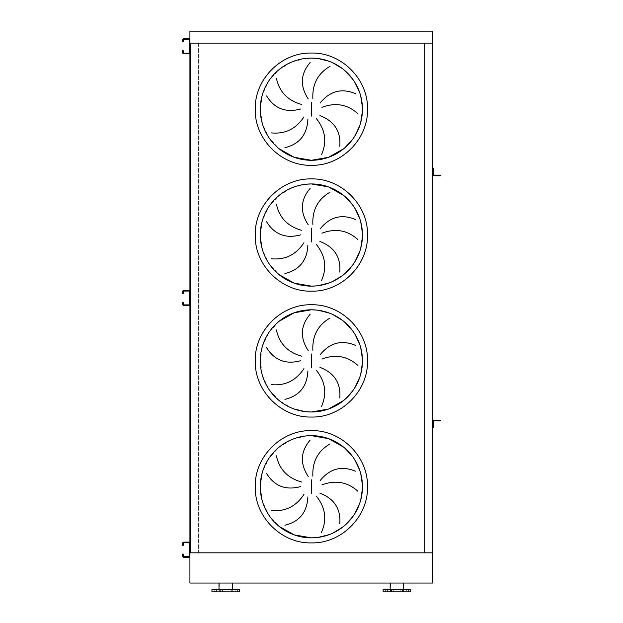 <?xml version="1.0" encoding="UTF-8"?>
<svg xmlns="http://www.w3.org/2000/svg" width="623" height="623" viewBox="0 0 623 623"><rect width="100%" height="100%" fill="white"/><g stroke="black" fill="none" stroke-linecap="round" stroke-linejoin="round"><path stroke-width="0.47" stroke-dasharray="3.12 2.34" d="M306.368 435.905L291.821 439.55L278.956 447.259L268.887 458.372L262.478 471.923L260.274 486.758L262.478 501.593L268.887 515.143L278.956 526.256M278.956 321.398L268.887 332.511L262.478 346.069L260.274 360.896L262.478 375.731L268.887 389.289L278.956 400.402L291.821 408.112L306.368 411.748M306.368 184.19L291.821 187.834L278.956 195.544L268.887 206.649L262.478 220.207L260.274 235.042L262.478 249.878L268.887 263.428L278.956 274.541M306.368 58.328L291.821 61.973L278.956 69.683L268.887 80.795L262.478 94.346L260.274 109.181L262.478 124.016L268.887 137.574L278.956 148.679M343.787 148.679L353.864 137.574L360.273 124.016L362.469 109.181L360.273 94.346L353.864 80.795L343.787 69.683L330.93 61.973L316.383 58.328L330.93 61.973L343.787 69.683L353.864 80.795L360.273 94.346L362.469 109.181L360.273 124.016L353.864 137.574L343.787 148.679M316.383 285.895L330.93 282.25L343.787 274.541L353.864 263.428L360.273 249.878L362.469 235.042L360.273 220.207L353.864 206.649L343.787 195.544L353.864 206.649L360.273 220.207L362.469 235.042L360.273 249.878L353.864 263.428L343.787 274.541L330.93 282.25L316.383 285.895M343.787 400.402L353.864 389.289L360.273 375.731L362.469 360.896L360.273 346.069L353.864 332.511L343.787 321.398L330.93 313.688L316.383 310.044L330.93 313.688L343.787 321.398L353.864 332.511L360.273 346.069L362.469 360.896L360.273 375.731L353.864 389.289L343.787 400.402M189.922 44.996L189.291 44.996L189.291 47.512L189.291 44.996L189.291 47.512L189.291 44.996L189.922 44.996L189.922 47.512L189.922 44.996L189.922 47.512L189.922 44.996L189.922 47.512L189.291 47.512L189.922 47.512M189.922 296.712L189.291 296.712L189.291 299.227L189.291 296.712L189.291 299.227L189.291 296.712L189.922 296.712L189.922 299.227L189.922 296.712L189.922 299.227L189.922 296.712L189.922 299.227L189.291 299.227L189.922 299.227M189.922 548.427L189.291 548.427L189.291 550.942L189.291 548.427L189.291 550.942L189.291 548.427L189.922 548.427L189.922 550.942L189.922 548.427L189.922 550.942L189.922 548.427L189.922 550.942L189.291 550.942L189.922 550.942M189.922 43.104L189.922 552.835L432.829 552.835L424.395 552.835L432.323 552.835L432.323 43.104L424.395 43.104L424.395 552.835L424.395 43.104L432.829 43.104L432.829 552.835L189.922 552.835L198.355 552.835L198.355 43.104L189.922 43.104L432.829 43.104L432.829 31.15L189.922 31.15L189.922 43.104L432.829 43.104M198.355 43.104L198.355 552.835L190.428 552.835L190.428 43.104L198.355 43.104M432.829 168.148L432.829 174.502A1.262 1.262 0 0 0 434.083 175.764A1.262 1.262 0 0 1 432.829 174.502A1.262 1.262 0 0 0 434.083 175.764A1.262 1.262 0 0 1 432.829 174.502A1.262 1.262 0 0 0 434.083 175.764L440.375 175.764L440.375 175.133L434.083 175.133A0.631 0.631 0 0 1 433.46 174.502A0.631 0.631 0 0 0 434.083 175.133L437.105 175.133L434.083 175.133A0.631 0.631 0 0 1 433.46 174.502L433.46 168.148L432.829 168.148L432.829 169.409L433.46 169.409M433.46 426.537L432.829 426.537L432.829 427.791L433.46 427.791L433.46 421.436A0.631 0.631 0 0 1 434.083 420.805L440.375 420.805L440.375 420.182L434.083 420.182A1.262 1.262 0 0 0 432.829 421.436A1.262 1.262 0 0 1 434.083 420.182A1.262 1.262 0 0 0 432.829 421.436A1.262 1.262 0 0 1 434.083 420.182L437.105 420.182L434.083 420.182A1.262 1.262 0 0 0 432.829 421.436L432.829 427.791M316.383 537.61L330.93 533.966L343.787 526.256L353.864 515.143L360.273 501.593L362.469 486.758L360.273 471.923L353.864 458.372L343.787 447.259L353.864 458.372L360.273 471.923L362.469 486.758L360.273 501.593L353.864 515.143L343.787 526.256L330.93 533.966L316.383 537.61M216.461 589.335L216.461 591.85L214.195 591.85L216.461 591.85L214.195 591.85L216.461 591.85L216.461 589.335L214.195 589.335L214.195 591.85L214.195 589.335L216.461 589.335M222.59 589.335L222.59 591.85L220.324 591.85L222.59 591.85L220.324 591.85L222.59 591.85L222.59 589.335L220.324 589.335L220.324 591.85L220.324 589.335L222.59 589.335M231.258 589.335L231.258 591.85L228.991 591.85L231.258 591.85L228.991 591.85L231.258 591.85L231.258 589.335L228.991 589.335L228.991 591.85L228.991 589.335L231.258 589.335M237.386 589.335L237.386 591.85L235.12 591.85L237.386 591.85L235.12 591.85L237.386 591.85L237.386 589.335L235.12 589.335L235.12 591.85L235.12 589.335L237.386 589.335M239.637 591.85L211.945 591.85M239.637 589.335L211.945 589.335M225.791 583.042L232.589 583.042L225.791 583.042M387.623 589.335L387.623 591.85L385.357 591.85L387.623 591.85L385.357 591.85L387.623 591.85L387.623 589.335L385.357 589.335L385.357 591.85L385.357 589.335L387.623 589.335M393.759 589.335L393.759 591.85L391.493 591.85L393.759 591.85L391.493 591.85L393.759 591.85L393.759 589.335L391.493 589.335L391.493 591.85L391.493 589.335L393.759 589.335M402.427 589.335L402.427 591.85L400.161 591.85L402.427 591.85L400.161 591.85L402.427 591.85L402.427 589.335L400.161 589.335L400.161 591.85L400.161 589.335L402.427 589.335M408.556 589.335L408.556 591.85L406.289 591.85L408.556 591.85L406.289 591.85L408.556 591.85L408.556 589.335L406.289 589.335L406.289 591.85L406.289 589.335L408.556 589.335M410.806 591.85L383.114 591.85M410.806 589.335L383.114 589.335M396.96 583.042L390.162 583.042L396.96 583.042M432.829 552.835L432.829 583.042L189.922 583.042L189.922 552.835M182.625 545.281L183.248 545.281L183.248 543.396A0.631 0.631 0 0 1 183.878 542.765L188.66 542.765A0.631 0.631 0 0 1 189.291 543.396L189.291 555.981A0.631 0.631 0 0 1 188.66 556.612L183.878 556.612A0.631 0.631 0 0 1 183.248 555.981L183.248 554.096L182.625 554.096L182.625 555.981A1.262 1.262 0 0 0 183.878 557.242L188.66 557.242A1.262 1.262 0 0 0 189.922 555.981L189.922 543.396A1.262 1.262 0 0 0 188.66 542.135L183.878 542.135A1.262 1.262 0 0 0 182.625 543.396L182.625 545.281M436.731 420.805L438.491 420.805L436.731 420.805L438.491 420.805L436.731 420.805L438.491 420.805L436.731 420.805L436.731 420.182L438.491 420.182L436.731 420.182L438.491 420.182L436.731 420.182L438.491 420.182L436.731 420.182L436.731 420.805L436.731 420.182M438.491 420.805L438.491 420.182M436.474 420.182L436.474 420.805L436.474 420.182L436.474 420.805L437.105 420.805L434.083 420.805L437.105 420.805L434.083 420.805L436.474 420.805L436.474 420.182L437.105 420.182L434.083 420.182M433.46 421.436A0.631 0.631 0 0 1 434.083 420.805A0.631 0.631 0 0 0 433.46 421.436L432.829 421.436L433.46 421.436M437.105 420.805L437.105 420.182L437.105 420.805M182.625 293.565L183.248 293.565L183.248 291.681A0.631 0.631 0 0 1 183.878 291.05L188.66 291.05A0.631 0.631 0 0 1 189.291 291.681L189.291 304.265A0.631 0.631 0 0 1 188.66 304.896L183.878 304.896A0.631 0.631 0 0 1 183.248 304.265L183.248 302.373L182.625 302.373L182.625 304.265A1.262 1.262 0 0 0 183.878 305.519L188.66 305.519A1.262 1.262 0 0 0 189.922 304.265L189.922 291.681A1.262 1.262 0 0 0 188.66 290.419L183.878 290.419A1.262 1.262 0 0 0 182.625 291.681L182.625 293.565M182.625 41.85L183.248 41.85L183.248 39.958A0.631 0.631 0 0 1 183.878 39.335L188.66 39.335A0.631 0.631 0 0 1 189.291 39.958L189.291 52.542A0.631 0.631 0 0 1 188.66 53.173L183.878 53.173A0.631 0.631 0 0 1 183.248 52.542L183.248 50.658L182.625 50.658L182.625 52.542A1.262 1.262 0 0 0 183.878 53.804L188.66 53.804A1.262 1.262 0 0 0 189.922 52.542L189.922 39.958A1.262 1.262 0 0 0 188.66 38.704L183.878 38.704A1.262 1.262 0 0 0 182.625 39.958L182.625 41.85M436.731 175.133L438.491 175.133L436.731 175.133L438.491 175.133L436.731 175.133L438.491 175.133L438.491 175.764L436.731 175.764L438.491 175.764L436.731 175.764L438.491 175.764L436.731 175.764L438.491 175.764L438.491 175.133L436.731 175.133L436.731 175.764M438.491 175.133L438.491 175.764M436.474 175.764L436.474 175.133L436.474 175.764L436.474 175.133L436.474 175.764L437.105 175.764L437.105 175.133L436.474 175.133L437.105 175.133L437.105 175.764L434.083 175.764M433.46 174.502L432.829 174.502L433.46 174.502M437.105 175.133L437.105 175.764L437.105 175.133M182.625 555.35L183.248 555.35M183.248 544.027L182.625 544.027M439.122 420.182L439.122 420.805M182.625 303.635L183.248 303.635M183.248 292.304L182.625 292.304M182.625 51.919L183.248 51.919M183.248 40.588L182.625 40.588M439.122 175.133L439.122 175.764M219.312 591.85L219.312 583.042M390.473 591.85L390.473 583.042M403.439 591.85L403.439 583.042M232.27 591.85L232.27 583.042"/><path stroke-width="0.93" d="M278.956 526.256L294.157 534.869L311.375 537.859A51.102 51.102 0 0 0 362.469 486.758A51.102 51.102 0 0 0 311.375 435.656L306.368 435.905M276.402 455.818C279.322 469.446 287.779 478.199 301.758 482.07M300.675 486.571C285.817 490.597 274.463 486.236 266.605 473.496M271.137 510.455C285.007 511.888 295.941 506.554 303.938 494.46M307.887 496.881C307.123 512.254 299.468 521.7 284.921 525.236M308.245 476.525C299.827 463.637 300.465 451.488 310.153 440.079M311.375 435.656A51.102 51.102 0 0 0 260.274 486.758A51.102 51.102 0 0 0 311.375 537.859L316.383 537.61L311.375 537.859A51.102 51.102 0 0 0 362.469 486.758A51.102 51.102 0 0 0 311.375 435.656L328.586 438.647L343.787 447.259L328.586 438.647L311.375 435.656M306.368 411.748L311.375 411.998A51.102 51.102 0 0 0 362.469 360.896A51.102 51.102 0 0 0 311.375 309.802L294.157 312.785L278.956 321.398M276.402 329.956C279.322 343.592 287.779 352.338 301.758 356.208M300.675 360.709C285.817 364.735 274.463 360.374 266.605 347.634M271.137 384.593C285.007 386.026 295.941 380.7 303.938 368.598M307.887 371.02C307.123 386.392 299.468 395.846 284.921 399.382M308.245 350.663C299.827 337.783 300.465 325.634 310.153 314.226M311.375 309.802A51.102 51.102 0 0 0 260.274 360.896A51.102 51.102 0 0 0 311.375 411.998L328.586 409.007L343.787 400.402L328.586 409.007L311.375 411.998A51.102 51.102 0 0 0 362.469 360.896A51.102 51.102 0 0 0 311.375 309.802L316.383 310.044L311.375 309.802M278.956 274.541L294.157 283.154L311.375 286.136A51.102 51.102 0 0 0 362.469 235.042A51.102 51.102 0 0 0 311.375 183.941L306.368 184.19M276.402 204.095C279.322 217.731 287.779 226.484 301.758 230.346M300.675 234.855C285.817 238.882 274.463 234.521 266.605 221.78M271.137 258.74C285.007 260.173 295.941 254.838 303.938 242.736M307.887 245.158C307.123 260.531 299.468 269.985 284.921 273.52M308.245 224.802C299.827 211.921 300.465 199.773 310.153 188.364M311.375 183.941A51.102 51.102 0 0 0 260.274 235.042A51.102 51.102 0 0 0 311.375 286.136L316.383 285.895L311.375 286.136A51.102 51.102 0 0 0 362.469 235.042A51.102 51.102 0 0 0 311.375 183.941L328.586 186.931L343.787 195.544L328.586 186.931L311.375 183.941M278.956 148.679L294.157 157.292L311.375 160.282A51.102 51.102 0 0 0 362.469 109.181A51.102 51.102 0 0 0 311.375 58.087L306.368 58.328M276.402 78.241C279.322 91.869 287.779 100.622 301.758 104.493M300.675 108.994C285.817 113.02 274.463 108.659 266.605 95.919M271.137 132.878C285.007 134.311 295.941 128.984 303.938 116.883M307.887 119.305C307.123 134.677 299.468 144.131 284.921 147.659M308.245 98.948C299.827 86.06 300.465 73.911 310.153 62.502M311.375 58.087A51.102 51.102 0 0 0 260.274 109.181A51.102 51.102 0 0 0 311.375 160.282L328.586 157.292L343.787 148.679L328.586 157.292L311.375 160.282A51.102 51.102 0 0 0 362.469 109.181A51.102 51.102 0 0 0 311.375 58.087L316.383 58.328L311.375 58.087M329.995 66.365C317.932 73.35 312.224 84.097 312.863 98.582M357.851 113.659C347.478 104.353 335.493 102.234 321.912 107.327M320.144 103.044C329.793 91.051 341.544 87.905 355.39 93.598M321.476 154.769C327.13 142.021 325.432 129.981 316.398 118.635M319.918 115.621C334.31 121.103 340.929 131.305 339.8 146.226M329.995 192.219C317.932 199.212 312.224 209.951 312.863 224.444M357.851 239.52C347.478 230.206 335.493 228.096 321.912 233.181M320.144 228.906C329.793 216.913 341.544 213.767 355.39 219.46M321.476 280.63C327.13 267.882 325.432 255.835 316.398 244.489M319.918 241.483C334.31 246.957 340.929 257.159 339.8 272.087M329.995 318.08C317.932 325.074 312.224 335.813 312.863 350.297M357.851 365.374C347.478 356.068 335.493 353.957 321.912 359.043M320.144 354.76C329.793 342.775 341.544 339.621 355.39 345.313M321.476 406.484C327.13 393.744 325.432 381.697 316.398 370.35M319.918 367.344C334.31 372.819 340.929 383.02 339.8 397.949M329.995 443.942C317.932 450.927 312.224 461.666 312.863 476.159M357.851 491.236C347.478 481.922 335.493 479.811 321.912 484.896M320.144 480.621C329.793 468.628 341.544 465.482 355.39 471.175M321.476 532.346C327.13 519.598 325.432 507.55 316.398 496.212M319.918 493.198C334.31 498.673 340.929 508.874 339.8 523.803M432.829 168.148L433.46 168.148L433.46 169.409L432.829 169.409L432.829 31.15L189.922 31.15L189.922 44.996M189.922 47.512L189.922 296.712M189.922 299.227L189.922 548.427M189.922 550.942L189.922 583.042L432.829 583.042L432.829 552.835L189.922 552.835M190.428 43.104L190.428 552.835L432.323 552.835L432.323 43.104L190.428 43.104M439.122 175.764L439.122 175.133L440.375 175.133L440.375 175.764L434.083 175.764A1.262 1.262 0 0 1 432.829 174.502L432.829 426.537L433.46 426.537L433.46 421.436A0.631 0.631 0 0 1 434.083 420.805L439.122 420.805L439.122 420.182L436.474 420.182M433.46 426.537L433.46 427.791L432.829 427.791L432.829 552.835M225.791 591.85L239.637 591.85L239.637 589.335L211.945 589.335L211.945 591.85L225.791 591.85M396.96 591.85L410.806 591.85L410.806 589.335L383.114 589.335L383.114 591.85L396.96 591.85M432.829 43.104L189.922 43.104M183.248 544.027L183.248 545.281L182.625 545.281L182.625 544.027L183.248 544.027L183.248 543.396A0.631 0.631 0 0 1 183.878 542.765L188.66 542.765A0.631 0.631 0 0 1 189.291 543.396L189.291 555.981A0.631 0.631 0 0 1 188.66 556.612L183.878 556.612A0.631 0.631 0 0 1 183.248 555.981L183.248 555.35L182.625 555.35L182.625 555.981A1.262 1.262 0 0 0 183.878 557.242L188.66 557.242A1.262 1.262 0 0 0 189.922 555.981L189.922 543.396A1.262 1.262 0 0 0 188.66 542.135L183.878 542.135A1.262 1.262 0 0 0 182.625 543.396L182.625 544.027M182.625 555.35L182.625 554.096L183.248 554.096L183.248 555.35M439.122 420.182L440.375 420.182L440.375 420.805L439.122 420.805M434.083 420.805A0.631 0.631 0 0 0 433.46 421.436A0.631 0.631 0 0 1 434.083 420.805M434.083 420.182A1.262 1.262 0 0 0 432.829 421.436L432.829 427.791M183.248 292.304L183.248 293.565L182.625 293.565L182.625 292.304L183.248 292.304L183.248 291.681A0.631 0.631 0 0 1 183.878 291.05L188.66 291.05A0.631 0.631 0 0 1 189.291 291.681L189.291 304.265A0.631 0.631 0 0 1 188.66 304.896L183.878 304.896A0.631 0.631 0 0 1 183.248 304.265L183.248 303.635L182.625 303.635L182.625 304.265A1.262 1.262 0 0 0 183.878 305.519L188.66 305.519A1.262 1.262 0 0 0 189.922 304.265L189.922 291.681A1.262 1.262 0 0 0 188.66 290.419L183.878 290.419A1.262 1.262 0 0 0 182.625 291.681L182.625 292.304M182.625 303.635L182.625 302.373L183.248 302.373L183.248 303.635M183.248 40.588L183.248 41.85L182.625 41.85L182.625 40.588L183.248 40.588L183.248 39.958A0.631 0.631 0 0 1 183.878 39.335L188.66 39.335A0.631 0.631 0 0 1 189.291 39.958L189.291 52.542A0.631 0.631 0 0 1 188.66 53.173L183.878 53.173A0.631 0.631 0 0 1 183.248 52.542L183.248 51.919L182.625 51.919L182.625 52.542A1.262 1.262 0 0 0 183.878 53.804L188.66 53.804A1.262 1.262 0 0 0 189.922 52.542L189.922 39.958A1.262 1.262 0 0 0 188.66 38.704L183.878 38.704A1.262 1.262 0 0 0 182.625 39.958L182.625 40.588M182.625 51.919L182.625 50.658L183.248 50.658L183.248 51.919M439.122 175.133L434.083 175.133A0.631 0.631 0 0 1 433.46 174.502L433.46 169.409M434.083 175.133A0.631 0.631 0 0 1 433.46 174.502A0.631 0.631 0 0 0 434.083 175.133M434.083 175.764L436.474 175.764M311.375 542.89C281.378 543.669 254.464 516.755 255.243 486.758C254.464 456.76 281.378 429.854 311.375 430.625C341.365 429.854 368.279 456.76 367.508 486.758C368.279 516.755 341.365 543.669 311.375 542.89M311.375 479.835L311.375 493.689M311.375 417.036C281.378 417.807 254.464 390.894 255.243 360.896C254.464 330.906 281.378 303.993 311.375 304.764C341.365 303.993 368.279 330.906 367.508 360.896C368.279 390.894 341.365 417.807 311.375 417.036M311.375 353.973L311.375 367.827M311.375 291.175C281.378 291.946 254.464 265.032 255.243 235.042C254.464 205.045 281.378 178.131 311.375 178.91C341.365 178.131 368.279 205.045 367.508 235.042C368.279 265.032 341.365 291.946 311.375 291.175M311.375 228.111L311.375 241.965M311.375 165.313C281.378 166.092 254.464 139.178 255.243 109.181C254.464 79.191 281.378 52.277 311.375 53.048C341.365 52.277 368.279 79.191 367.508 109.181C368.279 139.178 341.365 166.092 311.375 165.313M311.375 102.258L311.375 116.112M232.589 589.335L232.589 583.042M403.751 589.335L403.751 583.042M390.162 589.335L390.162 583.042M218.992 589.335L218.992 583.042"/></g></svg>

